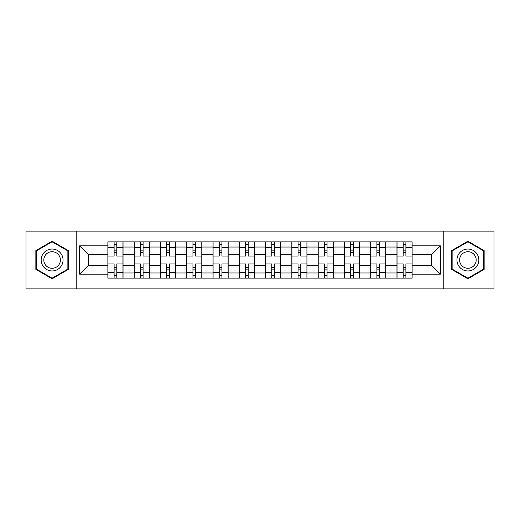 <?xml version="1.0" encoding="UTF-8"?>
<svg xmlns="http://www.w3.org/2000/svg" width="520" height="520" viewBox="0 0 520 520"><rect width="100%" height="100%" fill="white"/><g stroke="black" fill="none" stroke-linecap="round" stroke-linejoin="round"><path stroke-width="0.78" d="M443.794 288.892L494 288.892L494 231.108L26 231.108L26 288.892L443.794 288.892L443.794 231.108M134.154 278.109L134.154 247.026L123.038 247.026L123.038 278.109M123.038 247.026L123.038 241.891M134.154 247.026L134.154 241.891M149.318 241.891L149.318 278.109M160.44 278.109L160.44 241.891M175.597 241.891L175.597 278.109M186.719 278.109L186.719 241.891M201.877 241.891L201.877 278.109M212.999 278.109L212.999 241.891M228.163 241.891L228.163 278.109M239.278 278.109L239.278 241.891M254.442 241.891L254.442 278.109M265.558 278.109L265.558 241.891M280.722 241.891L280.722 278.109M291.837 278.109L291.837 241.891M307.002 241.891L307.002 278.109M318.123 278.109L318.123 241.891M333.281 241.891L333.281 278.109M344.403 278.109L344.403 241.891M359.56 241.891L359.56 278.109M370.682 278.109L370.682 241.891M385.847 241.891L385.847 278.109M396.962 278.109L396.962 241.891M396.962 265.219L385.847 265.219M370.682 265.219L359.56 265.219M344.403 265.219L333.281 265.219M318.123 265.219L307.002 265.219M291.837 265.219L280.722 265.219M265.558 265.219L254.442 265.219M239.278 265.219L228.163 265.219M212.999 265.219L201.877 265.219M186.719 265.219L175.597 265.219M160.44 265.219L149.318 265.219M134.154 265.219L123.038 265.219M396.962 254.781L385.847 254.781M370.682 254.781L359.56 254.781M344.403 254.781L333.281 254.781M318.123 254.781L307.002 254.781M291.837 254.781L280.722 254.781M265.558 254.781L254.442 254.781M239.278 254.781L228.163 254.781M212.999 254.781L201.877 254.781M186.719 254.781L175.597 254.781M160.44 254.781L149.318 254.781M134.154 254.781L123.038 254.781M88.504 265.219L107.874 265.219L107.874 254.781L88.504 254.781L88.504 265.219L79.573 274.151L79.573 245.85L107.874 245.85L107.874 254.781M412.126 254.781L412.126 265.219L431.496 265.219L431.496 254.781L412.126 254.781L412.126 241.891L107.874 241.891L107.874 245.85M412.126 245.85L440.427 245.85L440.427 274.151L412.126 274.151L412.126 265.219M107.874 265.219L107.874 278.109L412.126 278.109L412.126 274.151M107.874 274.151L79.573 274.151M76.206 288.892L76.206 231.108M68.367 250.614L52.111 241.228L35.854 250.614L35.854 269.386L52.111 278.772L68.367 269.386L68.367 250.614M484.146 250.614L467.89 241.228L451.633 250.614L451.633 269.386L467.89 278.772L484.146 269.386L484.146 250.614M116.805 275.581L114.108 275.581M114.108 244.419L116.805 244.419M143.084 275.581L140.387 275.581M140.387 244.419L143.084 244.419M169.364 275.581L166.667 275.581M166.667 244.419L169.364 244.419M195.644 275.581L192.953 275.581M192.953 244.419L195.644 244.419M221.93 275.581L219.232 275.581M219.232 244.419L221.93 244.419M248.209 275.581L245.511 275.581M245.511 244.419L248.209 244.419M274.489 275.581L271.791 275.581M271.791 244.419L274.489 244.419M300.768 275.581L298.07 275.581M298.07 244.419L300.768 244.419M327.048 275.581L324.356 275.581M324.356 244.419L327.048 244.419M353.334 275.581L350.636 275.581M350.636 244.419L353.334 244.419M379.613 275.581L376.916 275.581M376.916 244.419L379.613 244.419M405.893 275.581L403.195 275.581M403.195 244.419L405.893 244.419M79.573 245.85L88.504 254.781M431.496 265.219L440.427 274.151M431.496 254.781L440.427 245.85M122.954 278.109L122.954 256.042L116.805 256.042L116.805 241.891M114.108 241.891L114.108 256.042L107.959 256.042L107.959 241.891M122.954 256.042L122.954 241.891M107.959 278.109L107.959 263.959L114.108 263.959L114.108 278.109M116.805 278.109L116.805 263.959L122.954 263.959M114.108 252.337L116.805 252.337M107.959 263.959L107.959 256.042M116.805 267.663L114.108 267.663M116.805 275.918L114.108 275.918M114.108 269.854L116.805 269.854M116.805 250.146L114.108 250.146M114.108 244.082L116.805 244.082M42.627 265.473A10.953 10.953 0 0 0 57.59 269.483A10.953 10.953 0 0 0 61.594 254.527A10.953 10.953 0 0 0 46.638 250.517A10.953 10.953 0 0 0 42.627 265.473M44.934 264.147A8.287 8.287 0 0 0 56.258 267.183A8.287 8.287 0 0 0 59.293 255.853A8.287 8.287 0 0 0 47.97 252.817A8.287 8.287 0 0 0 44.934 264.147M52.111 241.813L67.867 250.906L67.867 269.094L52.111 278.187L36.361 269.094L36.361 250.906L52.111 241.813M458.406 265.473A10.953 10.953 0 0 0 473.363 269.483A10.953 10.953 0 0 0 477.373 254.527A10.953 10.953 0 0 0 462.41 250.517A10.953 10.953 0 0 0 458.406 265.473M460.707 264.147A8.287 8.287 0 0 0 472.03 267.183A8.287 8.287 0 0 0 475.066 255.853A8.287 8.287 0 0 0 463.743 252.817A8.287 8.287 0 0 0 460.707 264.147M467.89 241.813L483.639 250.906L483.639 269.094L467.89 278.187L452.134 269.094L452.134 250.906L467.89 241.813M149.234 278.109L149.234 256.042L143.084 256.042L143.084 241.891M140.387 241.891L140.387 256.042L134.238 256.042L134.238 241.891M149.234 256.042L149.234 241.891M134.238 278.109L134.238 263.959L140.387 263.959L140.387 278.109M143.084 278.109L143.084 263.959L149.234 263.959M140.387 252.337L143.084 252.337M134.238 263.959L134.238 256.042M143.084 267.663L140.387 267.663M143.084 275.918L140.387 275.918M140.387 269.854L143.084 269.854M143.084 250.146L140.387 250.146M140.387 244.082L143.084 244.082M175.513 278.109L175.513 256.042L169.364 256.042L169.364 241.891M166.667 241.891L166.667 256.042L160.517 256.042L160.517 241.891M175.513 256.042L175.513 241.891M160.517 278.109L160.517 263.959L166.667 263.959L166.667 278.109M169.364 278.109L169.364 263.959L175.513 263.959M166.667 252.337L169.364 252.337M160.517 263.959L160.517 256.042M169.364 267.663L166.667 267.663M169.364 275.918L166.667 275.918M166.667 269.854L169.364 269.854M169.364 250.146L166.667 250.146M166.667 244.082L169.364 244.082M201.792 278.109L201.792 256.042L195.644 256.042L195.644 241.891M192.953 241.891L192.953 256.042L186.803 256.042L186.803 241.891M201.792 256.042L201.792 241.891M186.803 278.109L186.803 263.959L192.953 263.959L192.953 278.109M195.644 278.109L195.644 263.959L201.792 263.959M192.953 252.337L195.644 252.337M186.803 263.959L186.803 256.042M195.644 267.663L192.953 267.663M195.644 275.918L192.953 275.918M192.953 269.854L195.644 269.854M195.644 250.146L192.953 250.146M192.953 244.082L195.644 244.082M228.078 278.109L228.078 256.042L221.93 256.042L221.93 241.891M219.232 241.891L219.232 256.042L213.083 256.042L213.083 241.891M228.078 256.042L228.078 241.891M213.083 278.109L213.083 263.959L219.232 263.959L219.232 278.109M221.93 278.109L221.93 263.959L228.078 263.959M219.232 252.337L221.93 252.337M213.083 263.959L213.083 256.042M221.93 267.663L219.232 267.663M221.93 275.918L219.232 275.918M219.232 269.854L221.93 269.854M221.93 250.146L219.232 250.146M219.232 244.082L221.93 244.082M254.358 278.109L254.358 256.042L248.209 256.042L248.209 241.891M245.511 241.891L245.511 256.042L239.363 256.042L239.363 241.891M254.358 256.042L254.358 241.891M239.363 278.109L239.363 263.959L245.511 263.959L245.511 278.109M248.209 278.109L248.209 263.959L254.358 263.959M245.511 252.337L248.209 252.337M239.363 263.959L239.363 256.042M248.209 267.663L245.511 267.663M248.209 275.918L245.511 275.918M245.511 269.854L248.209 269.854M248.209 250.146L245.511 250.146M245.511 244.082L248.209 244.082M280.637 278.109L280.637 256.042L274.489 256.042L274.489 241.891M271.791 241.891L271.791 256.042L265.642 256.042L265.642 241.891M280.637 256.042L280.637 241.891M265.642 278.109L265.642 263.959L271.791 263.959L271.791 278.109M274.489 278.109L274.489 263.959L280.637 263.959M271.791 252.337L274.489 252.337M265.642 263.959L265.642 256.042M274.489 267.663L271.791 267.663M274.489 275.918L271.791 275.918M271.791 269.854L274.489 269.854M274.489 250.146L271.791 250.146M271.791 244.082L274.489 244.082M306.917 278.109L306.917 256.042L300.768 256.042L300.768 241.891M298.07 241.891L298.07 256.042L291.922 256.042L291.922 241.891M306.917 256.042L306.917 241.891M291.922 278.109L291.922 263.959L298.07 263.959L298.07 278.109M300.768 278.109L300.768 263.959L306.917 263.959M298.07 252.337L300.768 252.337M291.922 263.959L291.922 256.042M300.768 267.663L298.07 267.663M300.768 275.918L298.07 275.918M298.07 269.854L300.768 269.854M300.768 250.146L298.07 250.146M298.07 244.082L300.768 244.082M333.197 278.109L333.197 256.042L327.048 256.042L327.048 241.891M324.356 241.891L324.356 256.042L318.208 256.042L318.208 241.891M333.197 256.042L333.197 241.891M318.208 278.109L318.208 263.959L324.356 263.959L324.356 278.109M327.048 278.109L327.048 263.959L333.197 263.959M324.356 252.337L327.048 252.337M318.208 263.959L318.208 256.042M327.048 267.663L324.356 267.663M327.048 275.918L324.356 275.918M324.356 269.854L327.048 269.854M327.048 250.146L324.356 250.146M324.356 244.082L327.048 244.082M359.482 278.109L359.482 256.042L353.334 256.042L353.334 241.891M350.636 241.891L350.636 256.042L344.487 256.042L344.487 241.891M359.482 256.042L359.482 241.891M344.487 278.109L344.487 263.959L350.636 263.959L350.636 278.109M353.334 278.109L353.334 263.959L359.482 263.959M350.636 252.337L353.334 252.337M344.487 263.959L344.487 256.042M353.334 267.663L350.636 267.663M353.334 275.918L350.636 275.918M350.636 269.854L353.334 269.854M353.334 250.146L350.636 250.146M350.636 244.082L353.334 244.082M385.762 278.109L385.762 256.042L379.613 256.042L379.613 241.891M376.916 241.891L376.916 256.042L370.767 256.042L370.767 241.891M385.762 256.042L385.762 241.891M370.767 278.109L370.767 263.959L376.916 263.959L376.916 278.109M379.613 278.109L379.613 263.959L385.762 263.959M376.916 252.337L379.613 252.337M370.767 263.959L370.767 256.042M379.613 267.663L376.916 267.663M379.613 275.918L376.916 275.918M376.916 269.854L379.613 269.854M379.613 250.146L376.916 250.146M376.916 244.082L379.613 244.082M412.041 278.109L412.041 256.042L405.893 256.042L405.893 241.891M403.195 241.891L403.195 256.042L397.046 256.042L397.046 241.891M412.041 256.042L412.041 241.891M397.046 278.109L397.046 263.959L403.195 263.959L403.195 278.109M405.893 278.109L405.893 263.959L412.041 263.959M403.195 252.337L405.893 252.337M397.046 263.959L397.046 256.042M405.893 267.663L403.195 267.663M405.893 275.918L403.195 275.918M403.195 269.854L405.893 269.854M405.893 250.146L403.195 250.146M403.195 244.082L405.893 244.082M370.682 247.026L359.56 247.026M344.403 247.026L333.281 247.026M318.123 247.026L307.002 247.026M291.837 247.026L280.722 247.026M265.558 247.026L254.442 247.026M239.278 247.026L228.163 247.026M212.999 247.026L201.877 247.026M186.719 247.026L175.597 247.026M160.44 247.026L149.318 247.026M396.962 247.026L385.847 247.026M370.682 272.974L359.56 272.974M344.403 272.974L333.281 272.974M318.123 272.974L307.002 272.974M291.837 272.974L280.722 272.974M265.558 272.974L254.442 272.974M239.278 272.974L228.163 272.974M212.999 272.974L201.877 272.974M186.719 272.974L175.597 272.974M160.44 272.974L149.318 272.974M134.154 272.974L123.038 272.974M396.962 272.974L385.847 272.974M122.954 247.702L116.805 247.702M114.108 247.702L107.959 247.702M114.108 247.93L107.959 247.93M114.108 272.07L107.959 272.07M114.108 272.298L107.959 272.298M122.954 272.298L116.805 272.298M122.954 247.93L116.805 247.93M122.954 272.07L116.805 272.07M149.234 247.702L143.084 247.702M140.387 247.702L134.238 247.702M140.387 247.93L134.238 247.93M140.387 272.07L134.238 272.07M140.387 272.298L134.238 272.298M149.234 272.298L143.084 272.298M149.234 247.93L143.084 247.93M149.234 272.07L143.084 272.07M175.513 247.702L169.364 247.702M166.667 247.702L160.517 247.702M166.667 247.93L160.517 247.93M166.667 272.07L160.517 272.07M166.667 272.298L160.517 272.298M175.513 272.298L169.364 272.298M175.513 247.93L169.364 247.93M175.513 272.07L169.364 272.07M201.792 247.702L195.644 247.702M192.953 247.702L186.803 247.702M192.953 247.93L186.803 247.93M192.953 272.07L186.803 272.07M192.953 272.298L186.803 272.298M201.792 272.298L195.644 272.298M201.792 247.93L195.644 247.93M201.792 272.07L195.644 272.07M228.078 247.702L221.93 247.702M219.232 247.702L213.083 247.702M219.232 247.93L213.083 247.93M219.232 272.07L213.083 272.07M219.232 272.298L213.083 272.298M228.078 272.298L221.93 272.298M228.078 247.93L221.93 247.93M228.078 272.07L221.93 272.07M254.358 247.702L248.209 247.702M245.511 247.702L239.363 247.702M245.511 247.93L239.363 247.93M245.511 272.07L239.363 272.07M245.511 272.298L239.363 272.298M254.358 272.298L248.209 272.298M254.358 247.93L248.209 247.93M254.358 272.07L248.209 272.07M280.637 247.702L274.489 247.702M271.791 247.702L265.642 247.702M271.791 247.93L265.642 247.93M271.791 272.07L265.642 272.07M271.791 272.298L265.642 272.298M280.637 272.298L274.489 272.298M280.637 247.93L274.489 247.93M280.637 272.07L274.489 272.07M306.917 247.702L300.768 247.702M298.07 247.702L291.922 247.702M298.07 247.93L291.922 247.93M298.07 272.07L291.922 272.07M298.07 272.298L291.922 272.298M306.917 272.298L300.768 272.298M306.917 247.93L300.768 247.93M306.917 272.07L300.768 272.07M333.197 247.702L327.048 247.702M324.356 247.702L318.208 247.702M324.356 247.93L318.208 247.93M324.356 272.07L318.208 272.07M324.356 272.298L318.208 272.298M333.197 272.298L327.048 272.298M333.197 247.93L327.048 247.93M333.197 272.07L327.048 272.07M359.482 247.702L353.334 247.702M350.636 247.702L344.487 247.702M350.636 247.93L344.487 247.93M350.636 272.07L344.487 272.07M350.636 272.298L344.487 272.298M359.482 272.298L353.334 272.298M359.482 247.93L353.334 247.93M359.482 272.07L353.334 272.07M385.762 247.702L379.613 247.702M376.916 247.702L370.767 247.702M376.916 247.93L370.767 247.93M376.916 272.07L370.767 272.07M376.916 272.298L370.767 272.298M385.762 272.298L379.613 272.298M385.762 247.93L379.613 247.93M385.762 272.07L379.613 272.07M412.041 247.702L405.893 247.702M403.195 247.702L397.046 247.702M403.195 247.93L397.046 247.93M403.195 272.07L397.046 272.07M403.195 272.298L397.046 272.298M412.041 272.298L405.893 272.298M412.041 247.93L405.893 247.93M412.041 272.07L405.893 272.07"/></g></svg>
